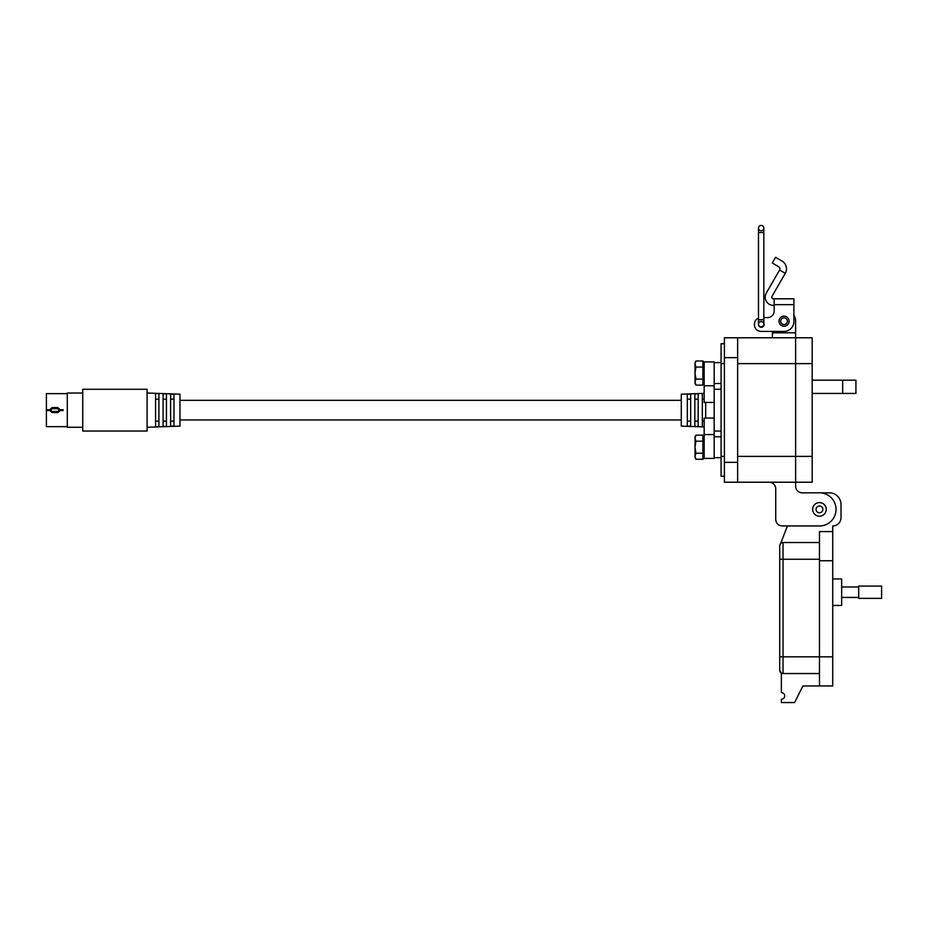 <?xml version="1.0" encoding="UTF-8"?>
<svg xmlns="http://www.w3.org/2000/svg" width="928" height="928" viewBox="0 0 928 928"><rect width="100%" height="100%" fill="white"/><g stroke="black" fill="none" stroke-linecap="round" stroke-linejoin="round"><path stroke-width="1.39" d="M67.292 393.646L46.4 393.646L46.4 409.747L49.776 409.747L52.154 407.52L57.826 407.52L60.181 409.747L63.116 409.747L63.116 410.559L60.146 410.547L57.826 412.577L52.154 412.577L49.822 410.547L46.4 410.559L46.4 426.648L67.292 426.648M60.146 410.547L59.183 410.257L57.826 411.429L52.154 411.429L49.787 409.747L49.787 410.559M60.181 410.559L60.192 409.747L59.183 410.257A1.369 1.369 0 0 0 59.183 409.851M46.4 409.747L46.4 410.559M49.822 410.547L50.796 410.257A1.369 1.369 0 0 1 50.773 410.037M52.154 407.52L52.154 408.68A1.369 1.369 0 0 0 50.785 409.967L52.154 408.68L57.826 408.68L59.195 409.967M52.154 412.577L52.154 411.429A1.369 1.369 0 0 1 51.342 411.162M52.154 411.429L57.826 411.429A1.369 1.369 0 0 0 58.07 411.406M681.291 400.328L179.974 400.328M681.291 419.966L179.974 419.966M147.088 427.274L179.974 426.126L179.974 394.168L147.088 393.02M155.579 410.153L155.579 393.53L158.92 393.646L158.92 426.648L155.579 426.764L155.579 410.153M163.096 410.153L163.096 393.797L166.437 393.913L166.437 426.381L163.096 426.497L163.096 410.153M170.624 410.153L170.624 394.064L173.965 394.18L173.965 426.114L170.624 426.23L170.624 410.153M82.743 393.02L67.292 393.02L67.292 427.274L82.743 427.274M82.743 431.033L147.088 431.033L147.088 389.261L82.743 389.261L82.743 431.033M173.965 399.179L170.624 399.179M166.437 399.179L163.096 399.179M158.92 399.179L155.579 399.179M155.579 421.115L158.92 421.115M163.096 421.115L166.437 421.115M170.624 421.115L173.965 421.115M704.166 393.368L681.291 394.168L681.291 426.126L704.166 426.926M705.686 402.439L705.686 418.076M704.166 426.718L702.345 426.648L702.345 393.646L704.166 393.588M698.169 410.153L698.169 426.497L694.828 426.381L694.828 393.913L698.169 393.797L698.169 410.153M690.652 410.153L690.652 426.23L687.312 426.114L687.312 394.18L690.652 394.064L690.652 410.153M721.079 389.261L714.189 389.261M714.189 385.77L704.166 385.77L704.166 361.92L714.189 361.92L714.189 458.42L704.166 458.42L704.166 418.076L714.189 418.076M714.189 431.033L721.079 431.033M687.312 421.115L690.652 421.115M694.828 421.115L698.169 421.115M702.345 421.115L704.166 421.115M704.166 399.179L702.345 399.179M698.169 399.179L694.828 399.179M690.652 399.179L687.312 399.179M704.166 385.77L704.166 402.439L714.189 402.439M695.026 450.37L695.026 444.048M695.026 376.234L695.026 369.912M695.954 459.267L695.026 457.655L695.026 436.763L695.954 435.151L702.879 435.151L702.879 459.267L695.954 459.267L695.026 456.251L695.954 453.235L702.879 453.235M702.879 456.112L703.644 458.954L704.004 457.666L703.644 458.606M703.47 457.771L703.238 456.17M704.004 457.666L703.644 454.755M704.004 453.63L703.424 451.228M703.644 448.027L703.47 451.24L704.166 450.637L703.47 453.699M704.004 447.134L703.47 444.384L703.47 447.157M703.47 444.384L703.47 440.626L704.166 441.02L703.47 440.626L703.47 436.612L704.166 436.427M703.47 436.102L704.166 435.603L703.47 436.102M702.879 438.306L704.155 435.615M704.004 436.74L704.166 435.951M704.004 440.788L704.166 439.779M704.166 456.692L704.004 455.729M704.166 450.637L704.004 451.228M703.644 443.387L704.004 444.431M703.644 437.587L704.166 441.02M695.954 453.235L695.026 447.203L695.954 441.183L702.879 441.183M695.954 441.183L695.026 438.167L695.954 435.151M695.954 385.132L695.026 383.519L695.026 362.628L695.954 361.015L702.879 361.015L702.879 385.132L695.954 385.132L695.026 382.116L695.954 379.1L702.879 379.1M702.879 381.976L703.644 384.818L704.004 383.531L703.644 384.47M703.47 383.635L703.238 382.034M704.004 383.531L703.644 380.619M704.004 379.494L703.424 377.093M703.644 373.891L703.47 377.104L704.166 376.501L703.47 379.564M704.004 372.998L703.47 370.237L703.47 373.021M703.47 370.237L703.47 366.49L704.166 366.885L703.47 366.49L703.47 362.477L704.166 362.291L703.47 364.46M702.879 364.159L703.633 361.34L704.004 362.604M704.004 366.653L704.166 365.632M704.166 382.556L704.004 381.594M704.166 376.501L704.004 377.093M703.644 369.251L704.004 370.295M704.004 364.553L704.166 366.885M695.954 379.1L695.026 373.068L695.954 367.036L702.879 367.036M695.954 367.036L695.026 364.031L695.954 361.015M775.738 519.332L775.738 488.847A6.624 6.624 0 0 0 769.115 482.224A6.624 6.624 0 0 1 775.738 488.847L775.738 519.332A6.624 6.624 0 0 0 782.374 525.956L819.47 525.956A16.565 16.565 0 0 0 836.035 509.391A16.565 16.565 0 0 0 819.47 492.826L802.244 492.826A6.624 6.624 0 0 1 795.621 486.202L795.621 482.224L724.397 482.224L724.397 462.341L737.644 462.341L737.644 337.78L724.397 337.78L724.397 462.341M724.397 343.743L721.079 343.743L721.079 476.261L724.397 476.261M737.644 363.614L795.621 363.614L795.621 337.78L795.621 482.224L812.186 482.224L812.186 337.78L737.644 337.78L795.621 337.78L795.621 332.804L772.432 332.804L772.432 337.78M737.644 482.224L737.644 462.341M793.892 307.052L793.892 315.114A11.6 11.6 0 0 1 795.621 321.216L795.621 332.804M772.432 332.804L772.432 331.4L761.006 331.4L784.021 331.4A9.872 9.872 0 0 0 793.892 321.54L793.892 298.804L774.161 298.804L774.161 311.019A6.577 6.577 0 0 1 767.584 317.596A6.577 6.577 0 0 0 774.161 311.019M812.186 380.178L855.918 380.178L855.918 393.437L812.186 393.437M782.374 525.956L787.454 525.956L779.717 545.826A3.318 3.318 0 0 1 783.035 542.52L819.47 542.52L819.47 531.582L832.729 531.582L832.729 525.956A8.282 8.282 0 0 0 841.012 517.662L841.012 504.414A11.6 11.6 0 0 0 829.412 492.826L819.482 492.826M802.244 492.826A6.624 6.624 0 0 1 795.621 486.202M812.186 363.614L795.621 363.614L795.621 482.224M774.161 305.382L773.43 305.382A8.224 8.224 0 0 1 766.308 293.039L779.59 270.036L785.285 273.331A9.002 9.002 0 0 0 781.991 261.035L775.553 257.311L772.258 263.007L778.708 266.73A2.424 2.424 0 0 1 779.59 270.036M785.285 273.331L772.003 296.334A1.647 1.647 0 0 0 773.43 298.804L774.161 298.804M779.01 321.216A5.011 5.011 0 0 1 784.021 316.193A5.011 5.011 0 0 1 789.044 321.216A5.011 5.011 0 0 1 784.021 326.227A5.011 5.011 0 0 1 779.01 321.216M761.157 321.714A2.796 2.796 0 0 1 763.083 322.318M763.825 323.246A2.796 2.796 0 0 1 761.424 327.294A2.796 2.796 0 0 1 758.547 324.684A2.668 2.668 0 0 0 763.825 324.174A2.668 2.668 0 0 0 761.157 321.506A2.668 2.668 0 0 0 758.489 324.174A2.668 2.668 0 0 0 761.157 326.842L761.227 326.842M767.584 317.596L763.825 317.596L767.584 317.596M758.489 318.095A6.577 6.577 0 0 0 754.429 324.174L754.429 324.823A6.577 6.577 0 0 0 761.006 331.4M754.429 324.823L754.429 324.174M787.373 321.216A3.341 3.341 0 0 1 784.021 324.556A3.341 3.341 0 0 1 780.68 321.216A3.341 3.341 0 0 1 784.021 317.863A3.341 3.341 0 0 1 787.373 321.216M826.268 509.391A6.798 6.798 0 0 1 819.47 516.188A6.798 6.798 0 0 1 812.673 509.391A6.798 6.798 0 0 1 819.47 502.593A6.798 6.798 0 0 1 826.268 509.391M822.869 509.391A3.399 3.399 0 0 1 819.47 512.79A3.399 3.399 0 0 1 816.072 509.391A3.399 3.399 0 0 1 819.47 505.992A3.399 3.399 0 0 1 822.869 509.391M761.157 225.458A2.668 2.668 0 0 1 763.825 228.126A2.668 2.668 0 0 1 761.157 230.794A2.668 2.668 0 0 1 758.489 228.126A2.668 2.668 0 0 1 761.157 225.458A2.668 2.668 0 0 1 763.825 228.126A2.668 2.668 0 0 1 761.157 230.794A2.668 2.668 0 0 1 758.489 228.126A2.668 2.668 0 0 1 761.157 225.458A2.668 2.668 0 0 1 763.825 228.126A2.668 2.668 0 0 1 761.157 230.794A2.668 2.668 0 0 1 758.489 228.126L758.489 232.568L763.825 232.568L763.825 324.174M832.729 605.462L841.673 605.462L841.673 578.956L832.729 578.956M819.47 531.582L819.47 685.966L832.729 685.966L832.729 531.582M819.47 685.966L802.906 685.978L794.623 702.542L781.376 702.542L781.376 699.225A3.318 3.318 0 0 0 784.694 695.919A3.318 3.318 0 0 0 781.376 692.601L781.376 673.102L779.717 670.236A3.318 3.318 0 0 0 783.035 673.542L819.47 673.542L783.035 673.542A3.318 3.318 0 0 1 779.717 670.236A3.318 3.318 0 0 0 783.035 673.542A3.318 3.318 0 0 1 779.717 670.236L779.717 559.248L779.717 656.815L783.035 656.815L783.035 673.542L819.47 673.542M779.717 557.426L779.717 545.826L779.717 559.248L783.035 559.248L783.035 542.52L819.47 542.52M781.376 543.112L781.573 541.975M841.673 597.446L858.702 597.446M841.673 586.983L858.702 586.983M858.702 598.363L858.702 586.067L881.6 586.067L881.6 598.363L858.702 598.363M57.826 412.577L57.826 411.429M57.826 407.52L57.826 408.68M714.189 434.582L704.166 434.582M721.079 363.614L724.397 363.614M721.079 456.379L724.397 456.379M737.644 357.651L724.397 357.651M842.67 380.178L842.67 393.437M812.186 456.379L737.644 456.379M774.161 304.651L793.892 304.651M763.825 232.568L763.825 228.126A2.668 2.668 0 0 1 761.157 230.794M758.489 232.568L758.489 319.719L763.825 319.719M819.47 560.744L832.729 560.744M819.47 559.248L783.035 559.248L783.035 656.815L832.729 656.815M721.079 383.519L714.189 383.519M721.079 362.628L714.189 362.628M721.079 457.655L714.189 457.655M721.079 436.763L714.189 436.763M758.489 319.719L758.489 324.174M779.717 559.248L779.717 545.826L779.717 559.248"/></g></svg>
